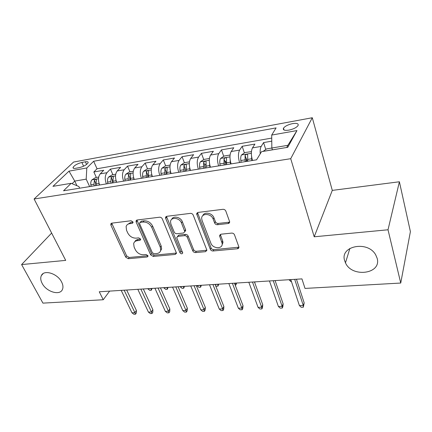 <?xml version="1.0" encoding="UTF-8"?>
<svg xmlns="http://www.w3.org/2000/svg" width="432" height="432" viewBox="0 0 432 432"><rect width="100%" height="100%" fill="white"/><g stroke="black" fill="none" stroke-linecap="round" stroke-linejoin="round"><path stroke-width="0.65" d="M132.916 221.902L131.047 220.757L111.845 223.144L110.797 223.943L110.916 225.191L125.717 257.148L128.266 258.714L147.182 256.991L147.998 256.306L147.901 255.641L146.081 254.524L143.597 254.756C139.957 254.745 137.192 253.044 135.302 249.658L134.098 247.001L133.661 243.616C134.131 241.92 135.34 240.943 137.295 240.673L139.801 240.408L140.611 239.733L140.513 239.004L138.667 237.875L136.166 238.145C132.494 238.183 129.692 236.461 127.759 232.983L126.522 230.251L126.112 226.53C126.625 224.905 127.818 223.949 129.692 223.673L132.208 223.366L133.007 222.707L132.916 221.902M344.687 260.744L345.476 262.818C351.767 277.9 381.78 274.142 377.158 258.309L375.694 254.848C367.664 240.17 339.455 246.051 344.687 260.744M42.185 283.435C46.435 291.929 60.134 295.985 62.489 289.327C63.32 287.221 63.029 284.774 61.603 281.983C57.537 273.548 43.972 269.325 41.364 275.578C40.327 277.803 40.597 280.422 42.185 283.435M292.599 123.611C288.106 124.61 285.066 126.128 283.484 128.174C282.749 130.07 284.542 130.729 288.862 130.135C293.377 129.152 296.438 127.634 298.048 125.582C298.782 123.644 296.962 122.985 292.599 123.611M228.145 223.517C229.192 223.328 229.694 222.739 229.657 221.74L225.823 211.091C225.245 209.876 224.278 209.282 222.928 209.32L198.088 212.414L196.663 213.916L210.314 249.296C210.875 250.42 211.793 250.981 213.062 250.981L237.416 248.762C238.475 248.594 238.977 248.022 238.923 247.045L234.506 234.83C233.939 233.658 232.994 233.08 231.66 233.096L221.033 234.203L219.559 235.818L222.194 243.545C222.912 249.253 212.798 248.929 210.897 243.243L202.036 220.374L201.674 218.527C201.312 212.873 211.253 213.295 213.143 219.073L214.623 222.982C215.201 224.159 216.146 224.743 217.463 224.716L228.145 223.517L228.901 222.226L229.667 221.978M314.204 236.79L388.017 229.781L400.734 283.046L410.4 231.628L399.395 181.769L332.289 190.388L312.287 117.736L290.72 158.69L314.204 236.79L332.289 190.388M51.64 233.064L21.6 264.573L65.702 260.388L34.101 198.995L290.72 158.69M21.6 264.573L42.941 303.129L103.248 299.743L109.615 291.114M400.734 283.046L305.014 288.419L301.946 278.888L99.263 291.773L103.248 299.743M162.297 218.889C161.692 217.739 160.78 217.177 159.559 217.21L137.192 219.991L136.031 220.957L136.166 222.091L150.622 254.837L153.23 256.435L175.225 254.432L176.51 253.249L162.297 218.889M166.849 216.302L190.404 213.37C191.684 213.338 192.623 213.91 193.217 215.093L206.917 250.241L205.519 251.672L195.512 252.585C194.276 252.58 193.374 252.029 192.807 250.922L187.299 237.33C186.716 236.196 185.803 235.64 184.561 235.651L178 236.347L176.688 237.589L182.731 252.968C182.039 254.173 181.111 254.075 179.944 252.682L165.699 218.468L165.553 217.507L166.849 216.302M271.766 141.167L263.574 142.587L265.761 149.483M260.221 153.835C259.967 150.482 260.291 148.009 261.198 146.41L252.477 147.895L254.918 144.083L242.163 146.291L244.388 152.939M247.196 161.314L246.116 158.101M239.566 162.54C238.064 157.27 238.081 153.117 239.614 150.088L231.185 151.524L233.798 147.744L221.465 149.877L223.722 156.292M226.471 164.106L225.385 161.028M218.614 165.904C217.075 160.731 217.123 156.643 218.759 153.646L210.611 155.034L213.376 151.281L201.442 153.344L203.726 159.543M205.713 164.943L205.394 164.084M198.358 169.15C196.781 164.074 196.862 160.051 198.59 157.081L190.706 158.425L193.617 154.699L182.066 156.697L184.372 162.702M178.762 172.298C177.158 167.314 177.26 163.35 179.075 160.407L171.45 161.708L174.49 158.009L163.307 159.948L165.661 165.839M159.797 175.338C158.161 170.446 158.29 166.541 160.186 163.631L152.798 164.889L155.963 161.217L145.125 163.096L147.528 168.885M141.426 178.286C139.768 173.475 139.919 169.63 141.89 166.747L134.735 167.967L138.013 164.327L127.51 166.147L129.951 171.833M123.633 181.138C121.948 176.413 122.126 172.622 124.162 169.771L117.229 170.953L120.609 167.341L110.425 169.106L106.979 172.697C104.873 175.527 104.674 179.264 106.385 183.908M112.898 174.695L110.425 169.106M196.819 213.246L196.927 213.521M75.751 168.291L79.288 167.659C83.641 166.547 86.578 164.927 88.106 162.788C88.398 161.789 87.491 161.46 85.374 161.8L81.869 162.448C77.539 163.561 74.612 165.186 73.094 167.324C72.814 168.291 73.699 168.61 75.751 168.291M312.287 117.736L73.58 162.049L34.101 198.995M286.691 147.479L287.885 145.319L271.841 148.009L271.701 135.065L276.086 127.894L93.641 161.271L86.816 167.967L86.189 179.156L89.651 186.592M271.701 135.065L296.973 130.567L287.771 147.301L261.554 151.659L256.57 159.813L63.547 190.782L71.161 183.314L52.947 186.343L69.001 171.137L86.816 167.967M271.733 138.083L97.038 168.761L93.847 171.974L103.734 170.262L100.251 173.848C98.123 176.661 97.913 180.376 99.63 184.993M124.162 169.771L127.51 166.147M141.89 166.747L145.125 163.096M160.186 163.631L163.307 159.948M179.075 160.407L182.066 156.697M198.59 157.081L201.442 153.344M218.759 153.646L221.465 149.877M239.614 150.088L242.163 146.291M261.198 146.41L263.574 142.587M271.841 148.009L272.419 149.855M86.189 179.156L74.747 181.078L72.085 183.697M76.95 185.711L74.747 181.078L69.001 171.137M79.677 188.19L78.878 186.511L71.161 183.314M388.017 229.781L399.395 181.769M96.358 177.471L93.847 171.974M97.038 168.761L93.641 161.271M117.229 170.953C115.16 173.794 114.977 177.563 116.667 182.255M134.735 167.967C132.737 170.84 132.57 174.663 134.244 179.437M152.798 164.889C150.871 167.789 150.73 171.666 152.377 176.526M171.45 161.708C169.598 164.641 169.484 168.577 171.099 173.524M190.706 158.425C188.941 161.384 188.854 165.38 190.442 170.424M210.611 155.034C208.937 158.02 208.877 162.081 210.427 167.216M231.185 151.524C229.613 154.543 229.581 158.668 231.098 163.901M252.477 147.895C251.008 150.946 251.008 155.131 252.482 160.466M296.973 130.567L287.885 145.319M133.007 222.178L130.653 222.469L127.359 224.618M134.849 241.661C135.475 240.392 136.604 239.652 138.229 239.447L140.584 239.193M111.726 223.166L126.652 255.911L129.195 257.472L147.944 255.744M136.944 220.039L151.513 253.579L154.116 255.177L176.51 253.055M140.395 222.367L139.574 223.058L139.666 223.83L152.323 252.644L154.154 253.768L156.827 253.519C159.062 253.233 160.364 252.088 160.736 250.085L160.283 247.196L151.718 227.318C149.78 223.717 146.907 221.956 143.105 222.037L140.395 222.367L141.34 221.157L140.027 222.475M160.461 251.095L161.617 248.821L161.163 245.938L160.283 247.196M141.34 221.157L144.045 220.822C147.841 220.741 150.703 222.502 152.636 226.093L161.163 245.938M177.417 236.515L178.859 235.089L185.404 234.387C186.646 234.371 187.553 234.927 188.136 236.056L193.617 249.631C194.184 250.733 195.086 251.284 196.317 251.284L206.917 250.204M166.439 216.4L180.781 251.402L182.671 252.542M181.451 222.896C179.604 217.663 170.791 216.718 170.527 221.675L170.915 224.132L174.193 232.049C174.782 233.177 175.689 233.734 176.92 233.717L183.487 233.005L184.831 231.687L181.451 222.896L182.315 221.648C180.684 217.037 173.097 215.438 171.693 219.375M184.837 231.617L185.679 230.429L185.539 229.63L184.691 230.893M182.315 221.648L185.539 229.63M202.786 215.698C204.196 211.421 212.36 212.927 213.943 217.804L215.411 221.702C215.989 222.885 216.934 223.457 218.246 223.436L228.901 222.226M222.021 245.084L222.95 242.233L222.637 240.856L221.881 242.168M220.325 234.414L222.637 240.856M197.5 212.582L211.091 247.99C211.653 249.113 212.566 249.669 213.829 249.669L238.934 247.18M98.696 177.077L95.483 177.617L91.903 179.874C90.936 181.019 90.585 182.66 90.844 184.804L91.071 186.365M99.225 183.962L99.382 185.031M96.206 185.539L95.98 183.973L96.493 179.685C96.104 179.091 95.413 179.302 94.408 180.322L93.987 184.297L94.214 185.863M95.807 185.603L95.596 182.898L94.408 180.322M152.102 288.414L151.335 290.245L149.758 290.342L147.944 288.911L150.682 288.506M151.335 290.245L150.946 288.49M124.157 290.191L134.903 312.692L136.393 310.446L136.35 312.946L135.529 314.194L134.903 312.692L131.976 312.817L121.198 290.38M136.393 310.446L126.684 290.029M135.529 314.194L133.904 314.264L131.976 312.817M115.722 174.22L112.18 174.814L108.599 177.098C107.66 178.254 107.32 179.917 107.584 182.093L107.816 183.676M116.181 180.949L116.381 182.304M113.108 182.828L112.876 181.235L113.357 176.915C112.957 176.288 112.244 176.494 111.218 177.541L110.824 181.57L111.051 183.157M112.606 182.909L112.39 180.16L111.218 177.541M168.059 287.399L167.308 289.256L165.694 289.354L163.885 287.901L166.698 287.485M167.308 289.256L166.957 287.469M133.288 171.272L129.389 171.925L125.815 174.236C124.902 175.403 124.578 177.088 124.848 179.302L125.075 180.911M133.666 177.763L133.909 179.491M130.54 180.031L130.307 178.416L130.745 174.064C130.334 173.394 129.605 173.599 128.558 174.674L128.185 178.762L128.417 180.371M129.929 180.128L129.708 177.341L128.558 174.674M184.464 286.357L183.735 288.236L182.072 288.338L180.274 286.864L183.173 286.438M183.735 288.236L183.422 286.421M151.411 168.232L147.139 168.95L143.57 171.283C142.684 172.46 142.382 174.172 142.652 176.418L142.884 178.054M151.708 174.442L151.999 176.591M148.516 177.147L148.284 175.505L148.689 171.121C148.262 170.413 147.512 170.608 146.437 171.715L146.329 177.498M147.803 177.26L147.566 174.431L146.437 171.715M201.339 285.282L200.626 287.188L198.914 287.296L197.127 285.795L200.113 285.363M200.626 287.188L200.356 285.347M170.122 165.094L165.456 165.877L161.892 168.237C161.044 169.425 160.753 171.158 161.028 173.443L161.26 175.1M170.348 170.986L170.672 173.594M167.081 174.172L166.844 172.498L167.206 168.08C166.763 167.33 165.996 167.524 164.894 168.658L164.819 174.533M166.244 174.301L166.007 171.428L164.894 168.658M215.185 284.65L217.55 284.256M218.695 284.18L218.009 286.114L217.782 284.24M218.009 286.114L216.248 286.222L215.584 285.655M140.859 289.127L151.432 311.974L152.874 309.701L152.815 312.239L152.015 313.508L151.432 311.974L148.424 312.104L137.813 289.321M152.874 309.701L143.321 288.97M152.015 313.508L150.341 313.578L148.424 312.104M158.063 288.036L168.453 311.24L169.841 308.934L169.754 311.515L168.982 312.795L168.453 311.24L165.353 311.375L154.926 288.236M169.841 308.934L160.461 287.885M168.982 312.795L167.265 312.865L165.353 311.375M175.792 286.907L185.981 310.484L187.315 308.146L187.202 310.765L186.462 312.066L185.981 310.484L182.785 310.624L172.562 287.113M187.315 308.146L178.119 286.762M186.462 312.066L184.691 312.136L182.785 310.624M165.607 217.269L165.845 216.821M194.071 285.746L204.039 309.706L205.319 307.336L205.178 309.992L204.466 311.31L204.039 309.706L200.75 309.847L190.739 285.957M205.319 307.336L196.317 285.606M204.466 311.31L202.64 311.386L200.75 309.847M189.448 161.849L184.367 162.702L180.814 165.094C179.998 166.293 179.728 168.053 180.004 170.37L180.241 172.06M189.616 167.4L189.961 170.5M186.251 171.094L186.332 164.948C185.873 164.155 185.08 164.338 183.956 165.505L183.919 171.466M185.29 171.25L185.042 168.323L183.956 165.505M234.554 283.424L235.494 283.111M236.563 283.046L235.899 285.001L235.721 283.1M235.899 285.001L235.17 285.044M212.927 284.548L222.658 308.902L223.873 306.499L223.7 309.199L223.025 310.532L222.658 308.902L219.262 309.047L209.493 284.769M223.873 306.499L215.093 284.413M223.025 310.532L221.146 310.613L219.262 309.047M209.423 158.501L203.899 159.424L200.356 161.843C199.579 163.053 199.33 164.84 199.611 167.195L199.849 168.912M209.542 163.674L209.898 167.303M206.059 167.918L206.091 161.708C205.616 160.866 204.8 161.044 203.65 162.248L203.645 168.302M204.962 168.091L204.709 165.121L203.65 162.248M254.961 281.875L254.794 282.847M222.939 243.027L222.761 242.557M232.389 283.311L241.861 308.07L243.005 305.635L242.806 308.378L242.168 309.733L241.861 308.07L238.361 308.221L228.841 283.538M243.005 305.635L234.457 283.181M242.168 309.733L240.224 309.814L238.361 308.221M230.078 155.034L224.084 156.038L220.558 158.485C219.823 159.705 219.596 161.514 219.877 163.912L220.115 165.661M230.153 159.797L230.51 163.993M226.541 164.63L226.519 158.36C226.028 157.469 225.191 157.642 224.008 158.879L224.046 165.029M225.299 164.83L225.04 161.806L224.008 158.879M252.482 282.031L261.673 307.217L262.748 304.744L262.51 307.535L261.916 308.907L261.673 307.217L258.061 307.373L248.816 282.269M262.748 304.744L254.453 281.907M261.916 308.907L259.913 308.993L258.061 307.373M251.435 151.632L244.955 152.539L241.445 155.012C240.759 156.244 240.554 158.08 240.84 160.52L241.078 162.297M251.5 155.768L251.834 160.574M247.725 161.233L247.655 154.899C247.142 153.959 246.278 154.127 245.063 155.396L245.144 161.644M246.337 161.455L246.062 158.382L245.063 155.396M291.433 281.556L290.882 281.594L289.073 279.709M289.159 279.963L290.871 279.855M273.24 280.714L282.128 306.331L283.127 303.826L282.852 306.661L282.301 308.054L282.128 306.331L278.397 306.493L269.455 280.957M283.127 303.826L275.108 280.595M282.301 308.054L280.233 308.14L278.397 306.493M271.847 148.03L266.555 148.916L263.077 151.405M294.7 279.353L303.253 305.419L304.171 302.881L303.35 307.174L303.253 305.419L299.403 305.586L290.785 279.601M304.171 302.881L296.449 279.239M303.35 307.174L301.217 307.265L299.403 305.586M106.979 172.697L100.251 173.848M83.614 166.207L81.869 162.448M86.594 164.446L85.374 161.8M130.653 222.469L129.692 223.673M140.611 239.328L139.801 240.408M138.229 239.447L137.295 240.673M147.982 255.868L147.182 256.991M129.195 257.472L128.266 258.714M126.652 255.911L125.717 257.148M111.915 224.003L110.916 225.191M133.034 222.329L132.208 223.366M176.067 253.152L175.225 254.432M154.116 255.177L153.23 256.435M151.513 253.579L150.622 254.837M137.122 220.887L136.166 222.091M152.636 226.093L151.718 227.318M144.045 220.822L143.105 222.037M206.307 250.366L205.519 251.672M196.317 251.284L195.512 252.585M193.617 249.631L192.807 250.922M188.136 236.056L187.299 237.33M185.404 234.387L184.561 235.651M178.859 235.089L178 236.347M180.781 251.402L179.944 252.682M166.595 217.242L165.699 218.468M218.246 223.436L217.463 224.716M215.411 221.702L214.623 222.982M213.943 217.804L213.143 219.073M220.45 235.057L219.683 236.353M238.135 247.428L237.416 248.762M213.829 249.669L213.062 250.981M211.091 247.99L210.314 249.296M197.64 213.403L196.803 214.655M98.48 178.735L91.994 179.815M93.987 184.297L90.844 184.804M99.068 183.476L95.98 183.973M115.522 175.905L108.686 177.039M110.824 181.57L107.584 182.093M116.111 180.716L112.876 181.235M133.094 172.978L125.901 174.177M128.185 178.762L124.848 179.302M133.677 177.871L130.307 178.416M151.232 169.965L143.656 171.223M146.097 175.856L142.652 176.418M151.767 174.944L148.284 175.505M169.96 166.849L161.984 168.178M164.587 172.865L161.028 173.443M170.44 171.92L166.844 172.498M189.302 163.636L180.9 165.029M183.681 169.776L180.004 170.37M189.729 168.793L186.014 169.398M209.293 160.31L200.443 161.779M203.413 166.579L199.611 167.195M209.66 165.569L205.821 166.19M229.97 156.87L220.644 158.42M223.808 163.28L219.877 163.912M230.272 162.232L226.303 162.875M251.359 153.317L241.537 154.948M244.906 159.862L240.84 160.52M251.597 158.782L247.487 159.446M272.403 149.818L263.153 151.351M349.909 248.362L345.476 262.818M284.035 130.005L283.484 128.174M73.553 168.296L73.094 167.324M43.114 273.623L41.364 275.578M111.332 223.306L110.797 223.943M136.674 220.147L136.031 220.957M161.617 248.821L160.736 250.085M185.679 230.429L184.831 231.687M166.331 216.448L165.553 217.507M222.95 242.233L222.194 243.545M220.331 234.517L219.559 235.818M197.5 212.668L196.663 213.916"/></g></svg>
